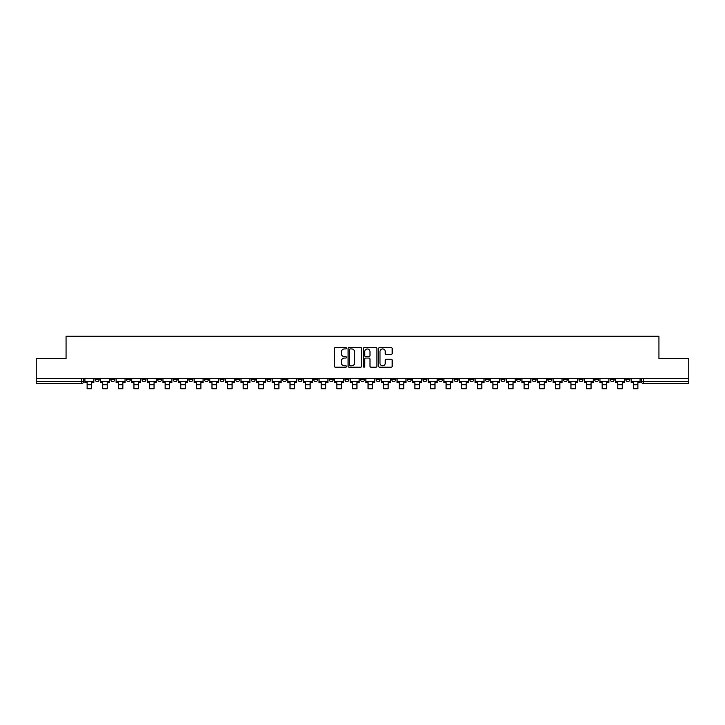 <?xml version="1.0" encoding="UTF-8"?>
<svg xmlns="http://www.w3.org/2000/svg" width="725" height="725" viewBox="0 0 725 725"><rect width="100%" height="100%" fill="white"/><g stroke="black" fill="none" stroke-linecap="round" stroke-linejoin="round"><path stroke-width="1.09" d="M346.496 348.236A0.689 0.689 0 0 0 345.807 347.556L335.376 347.556A0.979 0.979 0 0 0 334.388 348.535L334.388 366.207A0.979 0.979 0 0 0 335.376 367.194L345.807 367.194A0.689 0.689 0 0 0 346.496 366.506A0.689 0.689 0 0 0 345.807 365.817L344.457 365.817A3.145 3.145 0 0 1 341.312 362.672L341.312 361.204A3.145 3.145 0 0 1 344.457 358.059L345.807 358.059A0.689 0.689 0 0 0 346.496 357.371A0.689 0.689 0 0 0 345.807 356.682L344.457 356.682A3.145 3.145 0 0 1 341.312 353.546L341.312 352.069A3.145 3.145 0 0 1 344.457 348.924L345.807 348.924A0.689 0.689 0 0 0 346.496 348.236M610.214 378.486L610.214 379.583L614.22 379.583A2.003 2.003 0 0 1 612.217 381.586A2.003 2.003 0 0 1 610.214 379.583L610.214 378.486M516.572 378.486L516.572 379.583L520.577 379.583A2.003 2.003 0 0 1 518.574 381.586A2.003 2.003 0 0 1 516.572 379.583L516.572 378.486M500.966 378.486L500.966 379.583L504.963 379.583A2.003 2.003 0 0 1 502.969 381.586A2.003 2.003 0 0 1 500.966 379.583L500.966 378.486M407.323 378.486L407.323 379.583L411.32 379.583A2.003 2.003 0 0 1 409.326 381.586A2.003 2.003 0 0 1 407.323 379.583L407.323 378.486M391.718 378.486L391.718 379.583L395.714 379.583A2.003 2.003 0 0 1 393.711 381.586A2.003 2.003 0 0 1 391.718 379.583L391.718 378.486M376.103 378.486L376.103 379.583L380.108 379.583A2.003 2.003 0 0 1 378.106 381.586A2.003 2.003 0 0 1 376.103 379.583L376.103 378.486M344.892 378.486L344.892 379.583L348.897 379.583A2.003 2.003 0 0 1 346.894 381.586A2.003 2.003 0 0 1 344.892 379.583L344.892 378.486M313.68 379.583L313.68 378.486L313.68 379.583A2.003 2.003 0 0 0 315.674 381.586A2.003 2.003 0 0 1 313.68 379.583L317.677 379.583A2.003 2.003 0 0 1 315.674 381.586A2.003 2.003 0 0 0 317.677 379.583L317.677 378.486L317.677 379.583M298.075 379.583L298.075 378.486L298.075 379.583A2.003 2.003 0 0 0 300.068 381.586A2.003 2.003 0 0 1 298.075 379.583L302.071 379.583A2.003 2.003 0 0 1 300.068 381.586M282.46 379.583L282.46 378.486L282.46 379.583A2.003 2.003 0 0 0 284.463 381.586A2.003 2.003 0 0 1 282.46 379.583L286.466 379.583A2.003 2.003 0 0 1 284.463 381.586A2.003 2.003 0 0 0 286.466 379.583L286.466 378.486L286.466 379.583M266.854 378.486L266.854 379.583L270.86 379.583A2.003 2.003 0 0 1 268.857 381.586A2.003 2.003 0 0 1 266.854 379.583L266.854 378.486M251.249 378.486L251.249 379.583L255.254 379.583A2.003 2.003 0 0 1 253.252 381.586A2.003 2.003 0 0 1 251.249 379.583L251.249 378.486M235.643 378.486L235.643 379.583L239.64 379.583A2.003 2.003 0 0 1 237.646 381.586A2.003 2.003 0 0 1 235.643 379.583L235.643 378.486M220.038 379.583L220.038 378.486L220.038 379.583A2.003 2.003 0 0 0 222.031 381.586A2.003 2.003 0 0 1 220.038 379.583L224.034 379.583A2.003 2.003 0 0 1 222.031 381.586M188.817 379.583L188.817 378.486L188.817 379.583A2.003 2.003 0 0 0 190.82 381.586A2.003 2.003 0 0 1 188.817 379.583L192.823 379.583A2.003 2.003 0 0 1 190.82 381.586A2.003 2.003 0 0 0 192.823 379.583L192.823 378.486L192.823 379.583M173.212 379.583L173.212 378.486L173.212 379.583A2.003 2.003 0 0 0 175.214 381.586A2.003 2.003 0 0 1 173.212 379.583L177.217 379.583A2.003 2.003 0 0 1 175.214 381.586A2.003 2.003 0 0 0 177.217 379.583L177.217 378.486L177.217 379.583M157.606 379.583L157.606 378.486L157.606 379.583A2.003 2.003 0 0 0 159.609 381.586A2.003 2.003 0 0 1 157.606 379.583L161.612 379.583A2.003 2.003 0 0 1 159.609 381.586A2.003 2.003 0 0 0 161.612 379.583L161.612 378.486L161.612 379.583M142 379.583L142 378.486L142 379.583A2.003 2.003 0 0 0 144.003 381.586A2.003 2.003 0 0 1 142 379.583L145.997 379.583A2.003 2.003 0 0 1 144.003 381.586M126.395 379.583L126.395 378.486L126.395 379.583A2.003 2.003 0 0 0 128.388 381.586A2.003 2.003 0 0 1 126.395 379.583L130.391 379.583A2.003 2.003 0 0 1 128.388 381.586A2.003 2.003 0 0 0 130.391 379.583L130.391 378.486L130.391 379.583M110.78 379.583L110.78 378.486L110.78 379.583A2.003 2.003 0 0 0 112.783 381.586A2.003 2.003 0 0 1 110.78 379.583L114.786 379.583A2.003 2.003 0 0 1 112.783 381.586A2.003 2.003 0 0 0 114.786 379.583L114.786 378.486L114.786 379.583M391.201 354.48A0.979 0.979 0 0 0 392.18 353.492L392.18 348.535A0.979 0.979 0 0 0 391.201 347.556L379.61 347.556A0.979 0.979 0 0 0 378.631 348.535L378.631 366.207A0.979 0.979 0 0 0 379.61 367.194L391.201 367.194A0.979 0.979 0 0 0 392.18 366.207L392.18 360.216A0.979 0.979 0 0 0 391.201 359.237L386.244 359.237A0.979 0.979 0 0 0 385.256 360.216L385.256 363.189A2.628 2.628 0 0 1 382.628 365.817A2.628 2.628 0 0 1 380.009 363.189L380.009 351.553A2.628 2.628 0 0 1 382.628 348.924A2.628 2.628 0 0 1 385.256 351.553L385.256 353.492A0.979 0.979 0 0 0 386.244 354.48L391.201 354.48M36.25 378.486L36.25 358.576L66.066 358.576L66.066 336.264L658.934 336.264L658.934 358.576L688.75 358.576L688.75 378.486L36.25 378.486L36.25 381.586L83.574 381.586L83.574 378.486L83.574 381.586A2.003 2.003 0 0 1 81.572 383.588L36.25 383.588L36.25 381.586M361.639 348.535A0.979 0.979 0 0 0 360.66 347.556L349.069 347.556A0.979 0.979 0 0 0 348.091 348.535L348.091 366.207A0.979 0.979 0 0 0 349.069 367.194L360.66 367.194A0.979 0.979 0 0 0 361.639 366.207L361.639 348.535M364.34 347.556L375.931 347.556A0.979 0.979 0 0 1 376.909 348.535L376.909 366.207A0.979 0.979 0 0 1 375.931 367.194L370.973 367.194A0.979 0.979 0 0 1 369.986 366.207L369.986 359.038A0.979 0.979 0 0 0 369.007 358.059L365.717 358.059A0.979 0.979 0 0 0 364.738 359.038L364.738 366.506A0.689 0.689 0 0 1 364.05 367.194A0.689 0.689 0 0 1 363.361 366.506L363.361 348.535A0.979 0.979 0 0 1 364.34 347.556M641.426 378.486L641.426 381.586L688.75 381.586L688.75 383.588L643.428 383.588A2.003 2.003 0 0 1 641.426 381.586A2.003 2.003 0 0 0 643.428 383.588L643.428 378.486M688.75 378.486L688.75 381.586M629.826 378.486L629.826 379.583A2.003 2.003 0 0 1 627.823 381.586A2.003 2.003 0 0 1 625.82 379.583L629.826 379.583M625.82 378.486L625.82 379.583M614.22 378.486L614.22 379.583A2.003 2.003 0 0 1 612.217 381.586M598.605 378.486L598.605 379.583A2.003 2.003 0 0 1 596.612 381.586A2.003 2.003 0 0 1 594.609 379.583L598.605 379.583M594.609 378.486L594.609 379.583M583 378.486L583 379.583A2.003 2.003 0 0 1 580.997 381.586A2.003 2.003 0 0 1 579.003 379.583L583 379.583M579.003 378.486L579.003 379.583M567.394 378.486L567.394 379.583A2.003 2.003 0 0 1 565.391 381.586A2.003 2.003 0 0 1 563.388 379.583A2.003 2.003 0 0 0 565.391 381.586M563.388 378.486L563.388 379.583L567.394 379.583M551.788 378.486L551.788 379.583A2.003 2.003 0 0 1 549.786 381.586A2.003 2.003 0 0 1 547.783 379.583L551.788 379.583M547.783 378.486L547.783 379.583M536.183 378.486L536.183 379.583A2.003 2.003 0 0 1 534.18 381.586A2.003 2.003 0 0 1 532.177 379.583L536.183 379.583M532.177 378.486L532.177 379.583M520.577 378.486L520.577 379.583M504.963 378.486L504.963 379.583L504.963 378.486M489.357 378.486L489.357 379.583A2.003 2.003 0 0 1 487.354 381.586A2.003 2.003 0 0 1 485.36 379.583L489.357 379.583M485.36 378.486L485.36 379.583M473.751 378.486L473.751 379.583A2.003 2.003 0 0 1 471.748 381.586A2.003 2.003 0 0 1 469.746 379.583L473.751 379.583M469.746 378.486L469.746 379.583M458.146 378.486L458.146 379.583A2.003 2.003 0 0 1 456.143 381.586A2.003 2.003 0 0 1 454.14 379.583L458.146 379.583M454.14 378.486L454.14 379.583M442.54 378.486L442.54 379.583A2.003 2.003 0 0 1 440.537 381.586A2.003 2.003 0 0 1 438.534 379.583L442.54 379.583M438.534 378.486L438.534 379.583M426.925 378.486L426.925 379.583A2.003 2.003 0 0 1 424.932 381.586A2.003 2.003 0 0 1 422.929 379.583L426.925 379.583M422.929 378.486L422.929 379.583M411.32 378.486L411.32 379.583A2.003 2.003 0 0 1 409.326 381.586M395.714 378.486L395.714 379.583M380.108 379.583L380.108 378.486L380.108 379.583A2.003 2.003 0 0 1 378.106 381.586M364.503 378.486L364.503 379.583A2.003 2.003 0 0 1 362.5 381.586A2.003 2.003 0 0 1 360.497 379.583A2.003 2.003 0 0 0 362.5 381.586A2.003 2.003 0 0 0 364.503 379.583L360.497 379.583L360.497 378.486M348.897 379.583L348.897 378.486L348.897 379.583A2.003 2.003 0 0 1 346.894 381.586M333.282 378.486L333.282 379.583A2.003 2.003 0 0 1 331.289 381.586A2.003 2.003 0 0 1 329.286 379.583A2.003 2.003 0 0 0 331.289 381.586M329.286 378.486L329.286 379.583L333.282 379.583M302.071 378.486L302.071 379.583L302.071 378.486M270.86 379.583L270.86 378.486L270.86 379.583A2.003 2.003 0 0 1 268.857 381.586M255.254 379.583L255.254 378.486L255.254 379.583A2.003 2.003 0 0 1 253.252 381.586M239.64 379.583L239.64 378.486L239.64 379.583A2.003 2.003 0 0 1 237.646 381.586M224.034 378.486L224.034 379.583L224.034 378.486M208.428 379.583L208.428 378.486L208.428 379.583A2.003 2.003 0 0 1 206.426 381.586A2.003 2.003 0 0 1 204.423 379.583L208.428 379.583A2.003 2.003 0 0 1 206.426 381.586M204.423 378.486L204.423 379.583M145.997 378.486L145.997 379.583L145.997 378.486M99.18 378.486L99.18 379.583A2.003 2.003 0 0 1 97.177 381.586A2.003 2.003 0 0 1 95.174 379.583A2.003 2.003 0 0 0 97.177 381.586A2.003 2.003 0 0 0 99.18 379.583L99.18 378.486M95.174 378.486L95.174 379.583L99.18 379.583M81.572 378.486L81.572 383.588A2.003 2.003 0 0 0 83.574 381.586M350.148 348.924A0.689 0.689 0 0 0 349.468 349.613L349.468 365.128A0.689 0.689 0 0 0 350.148 365.817L351.571 365.817A3.145 3.145 0 0 0 354.715 362.672L354.715 352.069A3.145 3.145 0 0 0 351.571 348.924L350.148 348.924M369.986 351.607A2.628 2.628 0 0 0 367.358 348.979A2.628 2.628 0 0 0 364.738 351.607L364.738 355.703A0.979 0.979 0 0 0 365.717 356.682L369.007 356.682A0.979 0.979 0 0 0 369.986 355.703L369.986 351.607M84.925 381.586L93.824 381.586L93.824 382.583L91.622 382.583L91.622 388.736L87.127 388.736L87.127 382.583L84.925 382.583L84.925 378.486M93.824 381.586L93.824 378.486M100.53 381.586L109.43 381.586L109.43 382.583L107.237 382.583L107.237 388.736L102.733 388.736L102.733 382.583L100.53 382.583L100.53 378.486M109.43 381.586L109.43 378.486M116.136 381.586L125.044 381.586L125.044 382.583L122.842 382.583L122.842 388.736L118.338 388.736L118.338 382.583L116.136 382.583L116.136 378.486M125.044 381.586L125.044 378.486M131.742 381.586L140.65 381.586L140.65 382.583L138.448 382.583L138.448 388.736L133.944 388.736L133.944 382.583L131.742 382.583L131.742 378.486M140.65 381.586L140.65 378.486M147.347 381.586L156.256 381.586L156.256 382.583L154.053 382.583L154.053 388.736L149.549 388.736L149.549 382.583L147.347 382.583L147.347 378.486M156.256 381.586L156.256 378.486M162.962 381.586L171.861 381.586L171.861 382.583L169.659 382.583L169.659 388.736L165.155 388.736L165.155 382.583L162.962 382.583L162.962 378.486M171.861 381.586L171.861 378.486M178.567 381.586L187.467 381.586L187.467 382.583L185.265 382.583L185.265 388.736L180.77 388.736L180.77 382.583L178.567 382.583L178.567 378.486M187.467 381.586L187.467 378.486M194.173 381.586L203.073 381.586L203.073 382.583L200.879 382.583L200.879 388.736L196.375 388.736L196.375 382.583L194.173 382.583L194.173 378.486M203.073 381.586L203.073 378.486M209.779 381.586L218.687 381.586L218.687 382.583L216.485 382.583L216.485 388.736L211.981 388.736L211.981 382.583L209.779 382.583L209.779 378.486M218.687 381.586L218.687 378.486M225.384 381.586L234.293 381.586L234.293 382.583L232.091 382.583L232.091 388.736L227.587 388.736L227.587 382.583L225.384 382.583L225.384 378.486M234.293 381.586L234.293 378.486M240.99 381.586L249.898 381.586L249.898 382.583L247.696 382.583L247.696 388.736L243.192 388.736L243.192 382.583L240.99 382.583L240.99 378.486M249.898 381.586L249.898 378.486M256.605 381.586L265.504 381.586L265.504 382.583L263.302 382.583L263.302 388.736L258.798 388.736L258.798 382.583L256.605 382.583L256.605 378.486M265.504 381.586L265.504 378.486M272.21 381.586L281.11 381.586L281.11 382.583L278.907 382.583L278.907 388.736L274.413 388.736L274.413 382.583L272.21 382.583L272.21 378.486M281.11 381.586L281.11 378.486M287.816 381.586L296.715 381.586L296.715 382.583L294.522 382.583L294.522 388.736L290.018 388.736L290.018 382.583L287.816 382.583L287.816 378.486M296.715 381.586L296.715 378.486M303.422 381.586L312.33 381.586L312.33 382.583L310.128 382.583L310.128 388.736L305.624 388.736L305.624 382.583L303.422 382.583L303.422 378.486M312.33 381.586L312.33 378.486M319.027 381.586L327.936 381.586L327.936 382.583L325.733 382.583L325.733 388.736L321.229 388.736L321.229 382.583L319.027 382.583L319.027 378.486M327.936 381.586L327.936 378.486M334.633 381.586L343.541 381.586L343.541 382.583L341.339 382.583L341.339 388.736L336.835 388.736L336.835 382.583L334.633 382.583L334.633 378.486M343.541 381.586L343.541 378.486M350.248 381.586L359.147 381.586L359.147 382.583L356.945 382.583L356.945 388.736L352.45 388.736L352.45 382.583L350.248 382.583L350.248 378.486M359.147 381.586L359.147 378.486M365.853 381.586L374.752 381.586L374.752 382.583L372.55 382.583L372.55 388.736L368.055 388.736L368.055 382.583L365.853 382.583L365.853 378.486M374.752 381.586L374.752 378.486M381.459 381.586L390.367 381.586L390.367 382.583L388.165 382.583L388.165 388.736L383.661 388.736L383.661 382.583L381.459 382.583L381.459 378.486M390.367 381.586L390.367 378.486M397.064 381.586L405.973 381.586L405.973 382.583L403.771 382.583L403.771 388.736L399.267 388.736L399.267 382.583L397.064 382.583L397.064 378.486M405.973 381.586L405.973 378.486M412.67 381.586L421.578 381.586L421.578 382.583L419.376 382.583L419.376 388.736L414.872 388.736L414.872 382.583L412.67 382.583L412.67 378.486M421.578 381.586L421.578 378.486M428.285 381.586L437.184 381.586L437.184 382.583L434.982 382.583L434.982 388.736L430.478 388.736L430.478 382.583L428.285 382.583L428.285 378.486M437.184 381.586L437.184 378.486M443.89 381.586L452.79 381.586L452.79 382.583L450.587 382.583L450.587 388.736L446.093 388.736L446.093 382.583L443.89 382.583L443.89 378.486M452.79 381.586L452.79 378.486M459.496 381.586L468.395 381.586L468.395 382.583L466.202 382.583L466.202 388.736L461.698 388.736L461.698 382.583L459.496 382.583L459.496 378.486M468.395 381.586L468.395 378.486M475.102 381.586L484.01 381.586L484.01 382.583L481.808 382.583L481.808 388.736L477.304 388.736L477.304 382.583L475.102 382.583L475.102 378.486M484.01 381.586L484.01 378.486M490.707 381.586L499.616 381.586L499.616 382.583L497.413 382.583L497.413 388.736L492.909 388.736L492.909 382.583L490.707 382.583L490.707 378.486M499.616 381.586L499.616 378.486M506.313 381.586L515.221 381.586L515.221 382.583L513.019 382.583L513.019 388.736L508.515 388.736L508.515 382.583L506.313 382.583L506.313 378.486M515.221 381.586L515.221 378.486M521.928 381.586L530.827 381.586L530.827 382.583L528.625 382.583L528.625 388.736L524.121 388.736L524.121 382.583L521.928 382.583L521.928 378.486M530.827 381.586L530.827 378.486M537.533 381.586L546.433 381.586L546.433 382.583L544.23 382.583L544.23 388.736L539.735 388.736L539.735 382.583L537.533 382.583L537.533 378.486M546.433 381.586L546.433 378.486M553.139 381.586L562.038 381.586L562.038 382.583L559.845 382.583L559.845 388.736L555.341 388.736L555.341 382.583L553.139 382.583L553.139 378.486M562.038 381.586L562.038 378.486M568.744 381.586L577.653 381.586L577.653 382.583L575.451 382.583L575.451 388.736L570.947 388.736L570.947 382.583L568.744 382.583L568.744 378.486M577.653 381.586L577.653 378.486M584.35 381.586L593.258 381.586L593.258 382.583L591.056 382.583L591.056 388.736L586.552 388.736L586.552 382.583L584.35 382.583L584.35 378.486M593.258 381.586L593.258 378.486M599.956 381.586L608.864 381.586L608.864 382.583L606.662 382.583L606.662 388.736L602.158 388.736L602.158 382.583L599.956 382.583L599.956 378.486M608.864 381.586L608.864 378.486M615.57 381.586L624.47 381.586L624.47 382.583L622.268 382.583L622.268 388.736L617.763 388.736L617.763 382.583L615.57 382.583L615.57 378.486M624.47 381.586L624.47 378.486M631.176 381.586L640.075 381.586L640.075 382.583L637.873 382.583L637.873 388.736L633.378 388.736L633.378 382.583L631.176 382.583L631.176 378.486M640.075 381.586L640.075 378.486M87.127 384.739L91.622 384.739M87.127 388.736L91.622 388.736M102.733 384.739L107.237 384.739M102.733 388.736L107.237 388.736M118.338 384.739L122.842 384.739M118.338 388.736L122.842 388.736M133.944 384.739L138.448 384.739M133.944 388.736L138.448 388.736M149.549 384.739L154.053 384.739M149.549 388.736L154.053 388.736M165.155 384.739L169.659 384.739M165.155 388.736L169.659 388.736M180.77 384.739L185.265 384.739M180.77 388.736L185.265 388.736M196.375 384.739L200.879 384.739M196.375 388.736L200.879 388.736M211.981 384.739L216.485 384.739M211.981 388.736L216.485 388.736M227.587 384.739L232.091 384.739M227.587 388.736L232.091 388.736M243.192 384.739L247.696 384.739M243.192 388.736L247.696 388.736M258.798 384.739L263.302 384.739M258.798 388.736L263.302 388.736M274.413 384.739L278.907 384.739M274.413 388.736L278.907 388.736M290.018 384.739L294.522 384.739M290.018 388.736L294.522 388.736M305.624 384.739L310.128 384.739M305.624 388.736L310.128 388.736M321.229 384.739L325.733 384.739M321.229 388.736L325.733 388.736M336.835 384.739L341.339 384.739M336.835 388.736L341.339 388.736M352.45 384.739L356.945 384.739M352.45 388.736L356.945 388.736M368.055 384.739L372.55 384.739M368.055 388.736L372.55 388.736M383.661 384.739L388.165 384.739M383.661 388.736L388.165 388.736M399.267 384.739L403.771 384.739M399.267 388.736L403.771 388.736M414.872 384.739L419.376 384.739M414.872 388.736L419.376 388.736M430.478 384.739L434.982 384.739M430.478 388.736L434.982 388.736M446.093 384.739L450.587 384.739M446.093 388.736L450.587 388.736M461.698 384.739L466.202 384.739M461.698 388.736L466.202 388.736M477.304 384.739L481.808 384.739M477.304 388.736L481.808 388.736M492.909 384.739L497.413 384.739M492.909 388.736L497.413 388.736M508.515 384.739L513.019 384.739M508.515 388.736L513.019 388.736M524.121 384.739L528.625 384.739M524.121 388.736L528.625 388.736M539.735 384.739L544.23 384.739M539.735 388.736L544.23 388.736M555.341 384.739L559.845 384.739M555.341 388.736L559.845 388.736M570.947 384.739L575.451 384.739M570.947 388.736L575.451 388.736M586.552 384.739L591.056 384.739M586.552 388.736L591.056 388.736M602.158 384.739L606.662 384.739M602.158 388.736L606.662 388.736M617.763 384.739L622.268 384.739M617.763 388.736L622.268 388.736M633.378 384.739L637.873 384.739M633.378 388.736L637.873 388.736"/></g></svg>
